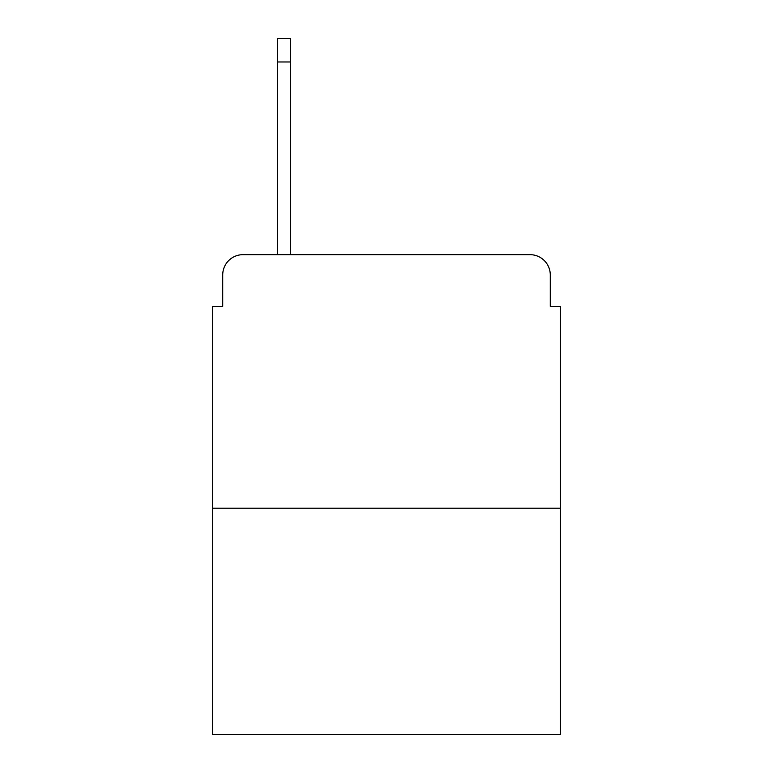 <?xml version="1.0" encoding="UTF-8"?>
<svg xmlns="http://www.w3.org/2000/svg" width="773" height="773" viewBox="0 0 773 773"><rect width="100%" height="100%" fill="white"/><g stroke="black" fill="none" stroke-linecap="round" stroke-linejoin="round"><path stroke-width="1.16" d="M222.721 274.946L222.721 306.379L222.721 274.946A20.282 20.282 0 0 1 243.002 254.665L277.478 254.665L277.478 38.65L290.667 38.65L290.667 61.975L277.478 61.975M560.425 508.199L212.575 508.199L212.575 734.35L560.425 734.35L560.425 306.379L550.279 306.379L550.279 274.946A20.282 20.282 0 0 0 529.998 254.665L243.002 254.665M212.575 508.199L212.575 306.379L222.721 306.379M290.667 61.975L290.667 254.665L307.393 254.665M465.607 254.665L529.998 254.665M550.279 306.379L550.279 274.946"/></g></svg>
